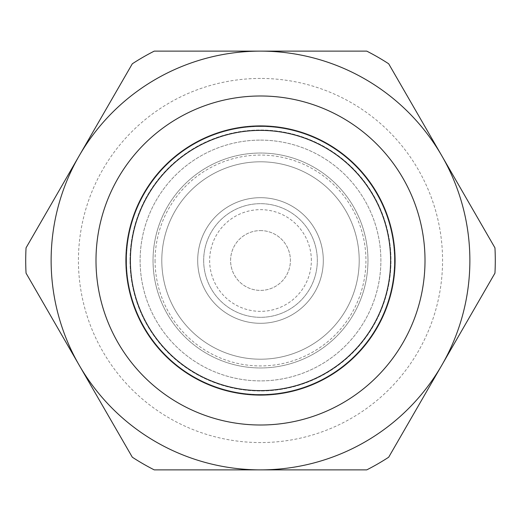 <?xml version="1.0" encoding="UTF-8"?>
<svg xmlns="http://www.w3.org/2000/svg" width="521" height="521" viewBox="0 0 521 521"><rect width="100%" height="100%" fill="white"/><g stroke="black" fill="none" stroke-linecap="round" stroke-linejoin="round"><path stroke-width="0.39" stroke-dasharray="2.6 1.95" d="M390.607 260.5A130.107 130.107 0 0 0 195.447 147.821A130.107 130.107 0 0 0 195.447 373.179A130.107 130.107 0 0 0 390.607 260.5M260.5 197.687A62.813 62.813 0 0 1 314.892 291.903A62.813 62.813 0 0 1 206.108 291.903A62.813 62.813 0 0 1 260.5 197.687A62.813 62.813 0 0 0 206.108 291.903A62.813 62.813 0 0 0 314.892 291.903A62.813 62.813 0 0 0 260.5 197.687M203.672 260.5A56.828 56.828 0 0 1 288.914 211.285A56.828 56.828 0 0 1 288.914 309.715A56.828 56.828 0 0 1 203.672 260.5A56.828 56.828 0 0 1 260.5 203.672A56.828 56.828 0 0 1 317.328 260.5A56.828 56.828 0 0 1 260.5 317.328A56.828 56.828 0 0 1 203.672 260.5M260.5 230.588A29.912 29.912 0 0 1 286.4 275.453A29.912 29.912 0 0 1 234.6 275.453A29.912 29.912 0 0 1 260.5 230.588A29.912 29.912 0 0 0 234.6 275.453A29.912 29.912 0 0 0 286.4 275.453A29.912 29.912 0 0 0 260.5 230.588M311.35 260.5A50.85 50.85 0 0 0 235.075 216.462A50.85 50.85 0 0 0 235.075 304.538A50.85 50.85 0 0 0 311.35 260.5M260.5 126.505A133.995 133.995 0 0 1 376.546 327.501A133.995 133.995 0 0 1 144.454 327.501A133.995 133.995 0 0 1 260.5 126.505A133.995 133.995 0 0 0 126.505 260.5A133.995 133.995 0 0 0 260.5 394.495A133.995 133.995 0 0 0 394.495 260.5A133.995 133.995 0 0 0 260.5 126.505A133.995 133.995 0 0 1 376.546 327.501A133.995 133.995 0 0 1 144.454 327.501A133.995 133.995 0 0 1 260.5 126.505A133.995 133.995 0 0 1 394.495 260.5A133.995 133.995 0 0 1 260.5 394.495A133.995 133.995 0 0 1 126.505 260.5A133.995 133.995 0 0 1 260.5 126.505A133.995 133.995 0 0 0 126.505 260.5A133.995 133.995 0 0 0 260.5 394.495A133.995 133.995 0 0 0 394.495 260.5A133.995 133.995 0 0 0 260.5 126.505A133.995 133.995 0 0 1 394.495 260.5A133.995 133.995 0 0 1 260.5 394.495A133.995 133.995 0 0 1 126.505 260.5A133.995 133.995 0 0 1 260.5 126.505M260.5 140.116A120.384 120.384 0 0 1 364.759 320.695A120.384 120.384 0 0 1 156.241 320.695A120.384 120.384 0 0 1 260.5 140.116A120.384 120.384 0 0 1 380.884 260.5A120.384 120.384 0 0 1 260.5 380.884A120.384 120.384 0 0 1 140.116 260.5A120.384 120.384 0 0 1 260.5 140.116A120.384 120.384 0 0 1 380.884 260.5A120.384 120.384 0 0 1 260.5 380.884A120.384 120.384 0 0 1 140.116 260.5A120.384 120.384 0 0 1 260.5 140.116M161.797 260.5A98.703 98.703 0 0 1 260.5 161.797A98.703 98.703 0 0 1 359.203 260.5A98.703 98.703 0 0 1 260.5 359.203A98.703 98.703 0 0 1 161.797 260.5A98.703 98.703 0 0 0 260.5 359.203A98.703 98.703 0 0 0 359.203 260.5A98.703 98.703 0 0 0 260.5 161.797A98.703 98.703 0 0 0 161.797 260.5A98.703 98.703 0 0 0 260.5 359.203A98.703 98.703 0 0 0 359.203 260.5A98.703 98.703 0 0 0 260.5 161.797A98.703 98.703 0 0 0 161.797 260.5M260.5 51.13A209.37 209.37 0 0 0 79.179 365.182A209.37 209.37 0 0 0 441.821 365.182A209.37 209.37 0 0 0 260.5 51.13A209.37 209.37 0 0 1 469.87 260.5A209.37 209.37 0 0 1 260.5 469.87A209.37 209.37 0 0 1 79.179 155.818L26.05 247.846A234.789 234.789 0 0 0 26.05 273.154L132.314 457.21A234.789 234.789 0 0 0 154.236 469.87L366.764 469.87A234.789 234.789 0 0 0 388.686 457.21L494.95 273.154A234.789 234.789 0 0 0 494.95 247.846L388.686 63.79A234.789 234.789 0 0 0 366.764 51.13L154.236 51.13A234.789 234.789 0 0 0 132.314 63.79L79.179 155.818A209.37 209.37 0 0 0 260.5 469.87A209.37 209.37 0 0 0 469.87 260.5A209.37 209.37 0 0 0 260.5 51.13M395.094 260.5A134.594 134.594 0 0 1 193.206 377.061A134.594 134.594 0 0 1 193.206 143.939A134.594 134.594 0 0 1 395.094 260.5M155.069 260.5A105.431 105.431 0 0 0 313.219 351.805A105.431 105.431 0 0 0 313.219 169.195A105.431 105.431 0 0 0 155.069 260.5M130.009 260.5A130.491 130.491 0 0 1 260.5 130.009A130.491 130.491 0 0 1 390.991 260.5A130.491 130.491 0 0 1 260.5 390.991A130.491 130.491 0 0 1 130.009 260.5A130.491 130.491 0 0 0 260.5 390.991A130.491 130.491 0 0 0 390.991 260.5A130.491 130.491 0 0 0 260.5 130.009A130.491 130.491 0 0 0 130.009 260.5M153.037 260.5A107.463 107.463 0 0 0 260.5 367.963A107.463 107.463 0 0 0 367.963 260.5A107.463 107.463 0 0 0 260.5 153.037A107.463 107.463 0 0 0 153.037 260.5A107.463 107.463 0 0 1 260.5 153.037A107.463 107.463 0 0 1 367.963 260.5A107.463 107.463 0 0 1 260.5 367.963A107.463 107.463 0 0 1 153.037 260.5M260.5 78.437A182.063 182.063 0 0 0 78.437 260.5A182.063 182.063 0 0 0 260.5 442.563A182.063 182.063 0 0 0 442.563 260.5A182.063 182.063 0 0 0 260.5 78.437"/><path stroke-width="0.78" d="M79.179 155.818A209.37 209.37 0 0 1 260.5 51.13L366.764 51.13A234.789 234.789 0 0 1 388.686 63.79L441.821 155.818A209.37 209.37 0 0 0 79.179 155.818L132.314 63.79A234.789 234.789 0 0 1 154.236 51.13L260.5 51.13A209.37 209.37 0 0 0 79.179 365.182A209.37 209.37 0 0 0 441.821 365.182A209.37 209.37 0 0 0 441.821 155.818L494.95 247.846A234.789 234.789 0 0 1 494.95 273.154L388.686 457.21A234.789 234.789 0 0 1 366.764 469.87L154.236 469.87A234.789 234.789 0 0 1 132.314 457.21L26.05 273.154A234.789 234.789 0 0 1 26.05 247.846L79.179 155.818M390.607 260.5A130.107 130.107 0 0 1 195.447 373.179A130.107 130.107 0 0 1 195.447 147.821A130.107 130.107 0 0 1 390.607 260.5M95.994 260.5A164.506 164.506 0 0 0 342.753 402.967A164.506 164.506 0 0 0 342.753 118.033A164.506 164.506 0 0 0 95.994 260.5M395.094 260.5A134.594 134.594 0 0 1 260.5 395.094A134.594 134.594 0 0 1 125.906 260.5A134.594 134.594 0 0 1 260.5 125.906A134.594 134.594 0 0 1 395.094 260.5"/></g></svg>
